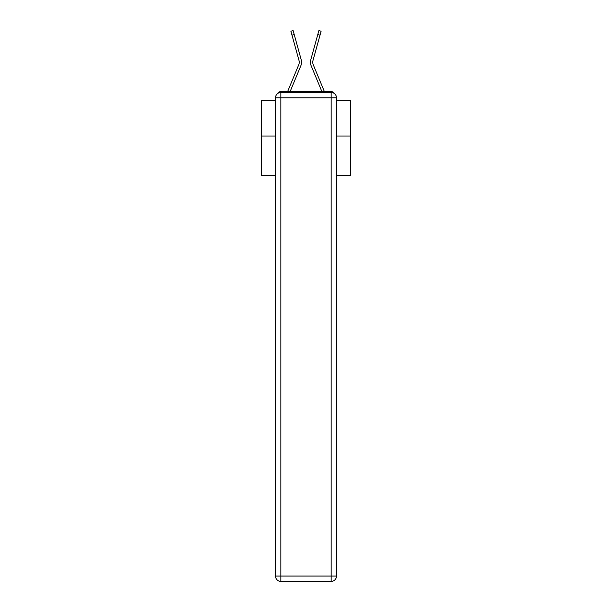 <?xml version="1.0" encoding="UTF-8"?>
<svg xmlns="http://www.w3.org/2000/svg" width="612" height="612" viewBox="0 0 612 612"><rect width="100%" height="100%" fill="white"/><g stroke="black" fill="none" stroke-linecap="round" stroke-linejoin="round"><path stroke-width="0.92" d="M336.493 175.675L350.447 175.675L350.447 100.651L336.493 100.651M275.507 136.032L261.553 136.032L261.553 100.651L275.507 100.651M261.553 136.032L261.553 175.675L275.507 175.675M334.32 93.506A3.557 3.557 0 0 0 331.161 91.586L280.839 91.586A3.557 3.557 0 0 0 277.68 93.506M350.447 136.032L336.493 136.032M280.839 91.586L287.648 91.586A11.2 11.2 0 0 1 287.923 90.844L298.74 64.765A6.579 6.579 0 0 0 299.008 60.489L290.891 31.22L293.117 30.6L294.211 34.54L291.978 35.159M290.119 91.586L300.875 65.652L290.119 91.586L300.875 65.652L290.119 91.586L300.875 65.652L290.119 91.586L300.875 65.652L290.119 91.586L300.875 65.652L290.119 91.586L300.875 65.652L290.119 91.586L300.875 65.652L290.119 91.586L300.875 65.652L290.119 91.586L300.875 65.652L290.119 91.586L300.875 65.652L290.119 91.586L300.875 65.652L290.119 91.586L300.875 65.652L290.119 91.586L300.875 65.652L290.119 91.586L300.875 65.652L290.119 91.586L300.875 65.652L290.119 91.586L300.875 65.652L290.119 91.586L300.875 65.652L290.119 91.586L300.875 65.652L290.119 91.586L300.875 65.652L290.119 91.586L300.875 65.652L290.119 91.586L292.131 91.586M319.869 91.586L321.881 91.586L311.125 65.652A8.889 8.889 0 0 1 310.766 59.869L318.883 30.6L321.109 31.22L320.022 35.159L317.789 34.54M320.022 35.159L312.992 60.489A6.579 6.579 0 0 0 313.26 64.765L324.077 90.844A11.2 11.2 0 0 1 324.352 91.586L331.161 91.586M298.74 64.765A6.579 6.579 0 0 0 299.008 60.489A6.579 6.579 0 0 1 298.74 64.765A6.579 6.579 0 0 0 299.008 60.489A6.579 6.579 0 0 1 298.74 64.765A6.579 6.579 0 0 0 299.008 60.489A6.579 6.579 0 0 1 298.74 64.765A6.579 6.579 0 0 0 299.008 60.489A6.579 6.579 0 0 1 298.74 64.765A6.579 6.579 0 0 0 299.008 60.489A6.579 6.579 0 0 1 298.74 64.765A6.579 6.579 0 0 0 299.008 60.489A6.579 6.579 0 0 1 298.74 64.765A6.579 6.579 0 0 0 299.008 60.489A6.579 6.579 0 0 1 298.74 64.765A6.579 6.579 0 0 0 299.008 60.489A6.579 6.579 0 0 1 298.74 64.765A6.579 6.579 0 0 0 299.008 60.489A6.579 6.579 0 0 1 298.74 64.765A6.579 6.579 0 0 0 299.008 60.489A6.579 6.579 0 0 1 298.74 64.765A6.579 6.579 0 0 0 299.008 60.489A6.579 6.579 0 0 1 298.74 64.765A6.579 6.579 0 0 0 299.008 60.489A6.579 6.579 0 0 1 298.74 64.765A6.579 6.579 0 0 0 299.008 60.489A6.579 6.579 0 0 1 298.74 64.765A6.579 6.579 0 0 0 299.008 60.489A6.579 6.579 0 0 1 298.74 64.765A6.579 6.579 0 0 0 299.008 60.489A6.579 6.579 0 0 1 298.74 64.765A6.579 6.579 0 0 0 299.008 60.489A6.579 6.579 0 0 1 298.74 64.765A6.579 6.579 0 0 0 299.008 60.489A6.579 6.579 0 0 1 298.74 64.765A6.579 6.579 0 0 0 299.008 60.489A6.579 6.579 0 0 1 298.74 64.765A6.579 6.579 0 0 0 299.008 60.489A6.579 6.579 0 0 1 298.74 64.765M280.839 92.473L331.161 92.473A5.332 5.332 0 0 1 336.493 97.805L336.493 576.068A5.332 5.332 0 0 1 331.161 581.4L280.839 581.4L280.839 576.068L331.161 576.068L331.161 97.805L280.839 97.805L280.839 576.068L275.507 576.068L275.507 97.805L280.839 97.805L280.839 92.473A5.332 5.332 0 0 0 275.507 97.805A5.332 5.332 0 0 1 280.839 92.473M275.507 576.068A5.332 5.332 0 0 0 280.839 581.4A5.332 5.332 0 0 1 275.507 576.068M321.881 91.586L311.125 65.652M300.875 65.652A8.889 8.889 0 0 0 301.234 59.869L294.211 34.54M331.161 581.4A5.332 5.332 0 0 0 336.493 576.068L331.161 576.068L331.161 581.4M336.493 97.805A5.332 5.332 0 0 0 331.161 92.473L331.161 97.805L336.493 97.805"/></g></svg>
